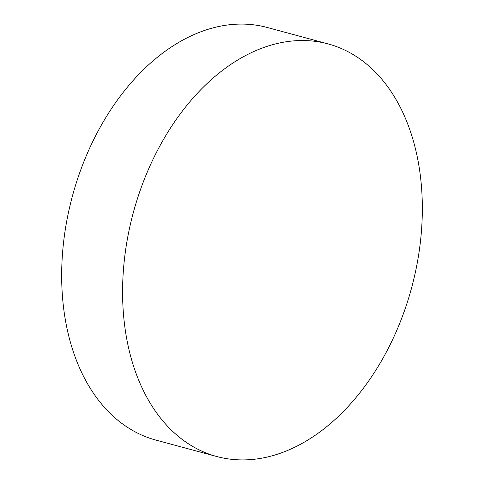 <?xml version="1.0" encoding="UTF-8"?>
<svg xmlns="http://www.w3.org/2000/svg" width="484" height="484" viewBox="0 0 484 484"><rect width="100%" height="100%" fill="white"/><g stroke="black" fill="none" stroke-linecap="round" stroke-linejoin="round"><path stroke-width="0.73" d="M127.008 241.171A213.686 144.135 -74.9 0 1 328.17 43.929A213.686 144.135 -74.9 0 1 417.91 259.279A213.686 144.135 -74.9 0 1 216.753 456.521A213.686 144.135 -74.9 0 1 127.008 241.171M216.753 456.521L155.83 440.071A213.686 144.135 -74.9 0 1 66.09 224.721A213.686 144.135 -74.9 0 1 267.247 27.479L328.17 43.929"/></g></svg>
